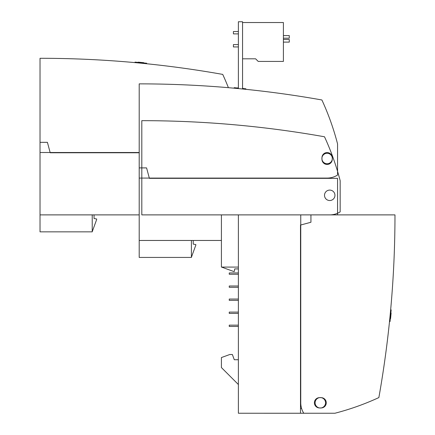 <?xml version="1.0" encoding="UTF-8"?>
<svg xmlns="http://www.w3.org/2000/svg" width="435" height="435" viewBox="0 0 435 435"><rect width="100%" height="100%" fill="white"/><g stroke="black" fill="none" stroke-linecap="round" stroke-linejoin="round"><path stroke-width="0.65" d="M242.556 21.75L242.556 88.996L242.556 21.75L238.38 21.75L238.38 88.588L238.38 21.75L242.556 21.75M242.556 58.812L255.606 58.812L258.216 61.422L283.402 61.422L283.402 22.533L242.556 22.533M238.38 46.936L233.421 46.936L233.421 44.587L238.38 44.587M238.38 31.537L233.421 31.537L233.421 33.886L238.38 33.886M283.402 39.498L289.275 39.498L289.275 42.108L283.402 42.108M283.402 35.583L289.275 35.583L289.275 38.193L283.402 38.193M234.188 88.196L234.188 87.68L238.38 88.082M242.556 88.484L245.878 88.805L245.829 89.327M238.38 87.821L237.189 87.968M242.931 88.261L242.556 88.223M191.4 257.428L191.4 240.463L191.4 257.428L139.2 257.428L191.4 257.428M221.415 240.463L139.2 240.463L139.2 257.428L139.2 167.905L146.584 167.905L149.379 178.345L337.555 178.345L149.379 178.345L146.584 167.905L139.2 167.905L139.2 240.463L221.415 240.463M193.227 240.463L193.227 244.117L195.837 244.573L195.837 245.095L191.4 257.286L195.837 245.095L195.837 244.573L193.227 244.117L193.227 240.463M332.269 157.726A5.155 5.155 0 0 0 327.115 152.571A5.155 5.155 0 0 0 321.96 157.726L321.96 159.292A5.155 5.155 0 0 0 327.115 164.446A5.155 5.155 0 0 0 332.269 159.292L332.269 157.726A5.155 5.155 0 0 0 327.115 152.571A5.155 5.155 0 0 0 321.96 157.726L321.96 159.292A5.155 5.155 0 0 0 327.115 164.446A5.155 5.155 0 0 0 332.269 159.292L332.269 157.726M337.555 214.885L337.555 178.345L337.571 213.242M321.895 99.974A1043.967 1043.967 0 0 0 139.2 83.868L139.2 178.084L327.115 178.084A19.575 19.575 0 0 0 337.555 175.066L337.555 143.893A260.989 260.989 0 0 0 321.895 99.974M327.115 163.729A5.22 5.22 0 0 0 331.639 155.899A5.22 5.22 0 0 0 322.596 155.899A5.22 5.22 0 0 0 327.115 163.729M337.571 169.471L337.571 171.368M300.754 259.777L300.754 364.954M303.771 413.239L334.945 413.239A260.989 260.989 0 0 0 378.863 397.579A1043.967 1043.967 0 0 0 394.975 214.885L300.754 214.885L300.754 402.799A19.575 19.575 0 0 0 303.771 413.239L300.493 413.239L300.493 225.064L310.933 222.263L310.933 214.885L221.415 214.885L221.415 267.079L238.38 267.079M390.646 309.867L391.163 309.872L390.032 321.563L389.515 321.508M390.581 318.61L391.114 313.097M300.493 413.239L238.38 413.239L238.38 214.885M238.38 268.906L234.726 268.906L234.264 271.516L233.742 271.516L221.551 267.079M321.112 407.954A5.155 5.155 0 0 0 326.266 402.799A5.155 5.155 0 0 0 321.112 397.644L319.546 397.644A5.155 5.155 0 0 0 314.391 402.799A5.155 5.155 0 0 0 319.546 407.954L321.112 407.954M301.618 408.541L300.493 408.541M238.38 359.734L234.275 359.734L232.377 354.514L229.767 354.514L221.415 357.554L221.415 367.564L238.38 384.529M315.109 402.799A5.22 5.22 0 0 0 322.939 407.318A5.22 5.22 0 0 0 322.939 398.275A5.22 5.22 0 0 0 315.109 402.799M309.367 413.25L263.958 413.25M135.013 62.618L135.013 62.102L146.704 63.233L146.655 63.749M143.751 62.683L138.238 62.151M139.2 214.885L40.025 214.885L40.025 231.85L92.225 231.85L92.225 214.885M94.052 214.885L94.052 218.539L96.662 218.995L96.662 219.517L92.225 231.708M40.025 214.885L40.025 142.327L47.41 142.327L50.204 152.767L139.2 152.767L84.917 152.506M228.402 87.685A260.989 260.989 0 0 0 222.72 74.401A1043.967 1043.967 0 0 0 40.025 58.29L40.025 152.506L139.2 152.506M229.245 286.002L229.245 287.307L238.38 287.307L229.245 287.307L229.245 286.002L238.38 286.002L229.245 286.002M229.245 300.357L238.38 300.357L229.245 300.357L229.245 299.052L238.38 299.052L229.245 299.052L229.245 300.357M229.245 312.102L238.38 312.102L229.245 312.102L229.245 313.407L238.38 313.407L229.245 313.407L229.245 312.102M229.245 274.257L238.38 274.257L229.245 274.257L229.245 272.952L238.38 272.952L229.245 272.952L229.245 274.257M229.245 325.152L238.38 325.152L229.245 325.152L229.245 326.457L238.38 326.457L229.245 326.457L229.245 325.152M329.725 214.885A19.575 19.575 0 0 0 340.165 211.867L340.165 180.694A260.989 260.989 0 0 0 324.505 136.775A1043.967 1043.967 0 0 0 141.81 120.664L141.81 214.885L221.415 214.885M329.725 200.53A5.22 5.22 0 0 0 334.249 192.7A5.22 5.22 0 0 0 325.206 192.7A5.22 5.22 0 0 0 329.725 200.53"/></g></svg>
